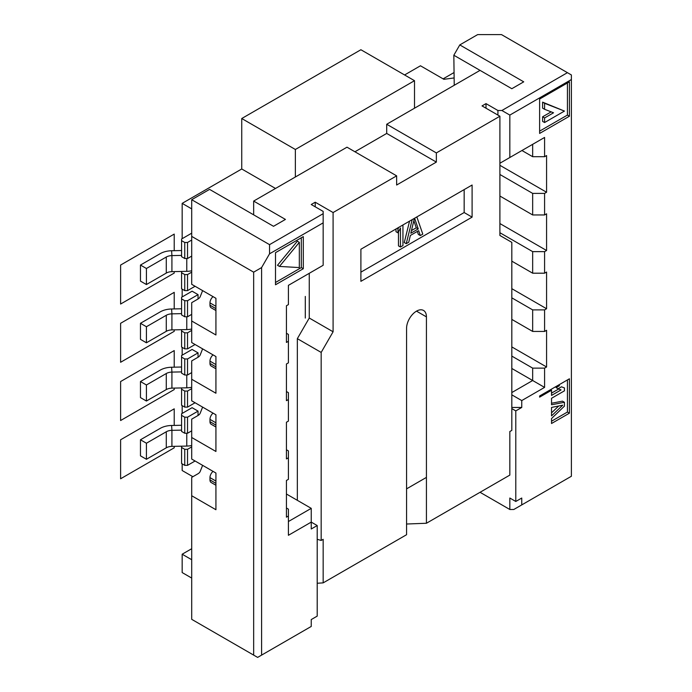 <?xml version="1.0" encoding="UTF-8"?>
<svg xmlns="http://www.w3.org/2000/svg" width="692" height="692" viewBox="0 0 692 692"><rect width="100%" height="100%" fill="white"/><g stroke="black" fill="none" stroke-linecap="round" stroke-linejoin="round"><path stroke-width="1.04" d="M404.586 74.961L420.468 65.783L443.901 79.312L453.831 77.988M182.169 238.679L182.169 203.37L241.742 168.978L241.742 118.522L360.895 49.737L414.508 80.687L414.508 108.203M192.886 476.702L182.169 470.517L182.169 463.865M182.169 413.418L182.169 405.616M182.169 355.169L182.169 347.375M182.169 296.929L182.169 289.135M191.701 578.062L182.169 572.561L182.169 554.214L191.701 548.713M454.229 85.28L453.831 55.239L459.791 44.919L523.732 81.838L511.821 88.714L453.831 55.239M414.508 80.687L295.363 149.481L295.363 176.996M286.427 494.019L311.244 508.352L311.244 522.105L317.204 525.548L317.204 616.122L311.244 619.565L311.244 626.442L257.632 657.4L253.661 655.108L253.661 272.164L191.701 236.387L191.701 199.703L209.572 189.383L273.513 226.301L285.433 219.425L253.661 201.078L346.995 147.188L396.637 175.855L396.637 185.024L436.358 162.092L386.707 133.435L386.707 124.257L480.049 70.368M202.618 465.353L200.187 471.451A8.425 4.861 0 0 1 197.929 473.795L191.701 477.393L191.701 619.331L253.661 655.108M191.701 559.716L182.169 554.214M182.169 203.37L191.701 208.872M198.05 411.126L187.532 417.198L184.747 417.198L184.747 433.253L181.572 431.419L181.572 413.764L192.099 407.683L198.05 411.126L198.05 415.477M198.05 352.877L187.532 358.958L184.747 358.958L184.747 375.003L181.572 373.17L181.572 355.515L192.099 349.443L198.05 352.877L198.05 357.236M198.05 294.636L187.532 300.709L184.747 300.709L184.747 316.763L181.572 314.929L181.572 297.275L192.099 291.194L198.05 294.636L198.05 298.987M191.701 236.387L191.701 284.317L215.93 298.304L215.93 334.989L191.701 321.002L191.701 342.557L215.93 356.544L215.93 393.238L191.701 379.251L191.701 400.806L215.93 414.793L215.93 451.478L191.701 437.491L191.701 419.153L197.929 415.546A8.425 4.861 0 0 0 200.187 413.202L202.618 407.112M286.427 449.757L288.408 450.907L288.408 457.784L286.427 458.934L286.427 422.241L288.408 421.099L288.408 399.543L286.427 400.685L286.427 364.001L288.408 362.85L288.408 341.294L286.427 342.445L286.427 305.752L288.408 304.61L288.408 285.346L323.164 265.278L323.164 222.859L269.543 253.817L269.543 244.648L191.701 199.703M286.427 508.006L288.408 509.156L288.408 516.033L286.427 517.175L286.427 480.49L288.408 479.34L288.408 457.784M191.701 437.491L191.701 459.047L215.93 473.034L215.93 509.727L191.701 495.74M317.204 525.548L311.244 528.991L311.244 522.105L288.408 535.297L288.408 516.033M288.408 521.534L311.244 508.352M269.543 253.817L261.602 267.57L261.602 655.108M303.304 268.721L275.502 284.775L275.502 252.667L303.304 236.621L303.304 268.721L301.314 267.579L275.502 282.483M261.602 267.57L253.661 272.164M275.502 188.466L241.742 168.978M295.363 149.481L241.742 118.522M269.543 244.648L323.164 213.69L323.164 211.397L311.244 204.512L315.223 202.22L315.223 206.813M315.223 202.22L333.094 212.539L396.637 175.855M253.661 201.078L253.661 214.831M333.094 212.539L333.094 331.779L309.263 318.026L309.263 273.305M309.263 318.026L297.344 338.665L321.175 352.418L333.094 331.779M297.344 500.325L297.344 338.665M416.498 311.14L426.428 316.875A14.039 8.105 120 0 0 423.521 310.448A14.039 8.105 120 0 0 412.7 314.211A14.039 8.105 120 0 0 406.567 328.345L406.567 534.717L323.164 582.872L323.164 539.31L321.175 540.452L317.204 539.31M317.204 583.252L323.164 582.872M321.175 352.418L321.175 540.452M386.707 124.257L436.358 152.923L436.358 162.092M436.358 152.923L499.901 116.23L482.03 105.911L486 103.618L497.92 110.504L497.92 115.088M426.428 316.875L426.428 523.256L509.831 475.101L509.831 431.531L511.821 430.389L511.821 242.356L499.901 235.47L499.901 116.23M360.895 249.232L472.1 185.024L472.1 217.132L360.895 281.333L360.895 249.232M354.935 151.773L386.707 133.435M426.428 523.256L406.567 524.017M511.821 408.6L515.791 410.892L515.791 501.475L521.751 498.032L521.751 504.909L571.393 476.252L571.393 79.545L509.831 115.088L509.831 157.508L544.587 137.448L544.587 156.703L546.576 155.562L546.576 192.246L544.587 193.397L544.587 214.952L546.576 213.802L546.576 250.495L544.587 251.637L544.587 273.193L546.576 272.051L546.576 308.736L544.587 309.886L544.587 331.442L546.576 330.292L546.576 366.985L544.587 368.127L544.587 387.39L521.751 400.573L511.821 394.847M480.049 492.297L509.831 509.494L509.831 498.032L515.791 501.475M511.821 407.458L521.751 407.458L515.791 410.892M521.751 400.573L521.751 407.458M551.533 415.883L551.533 407.432L562.752 405.183L551.533 415.883M539.622 99.034L569.412 81.838L569.412 116.23L539.622 133.435L539.622 99.034M551.533 404.777L551.533 398.281L564.447 390.833L564.447 387.961L561.489 386.802L558.107 388.757L561.065 389.916L551.533 395.417L551.533 390.253L539.622 397.139L539.622 395.988L569.412 378.792L569.412 413.185L551.533 423.504L551.533 418.539L564.447 406.118L564.447 402.294L551.533 404.777M509.831 509.494L513.801 509.494L521.751 504.909M571.393 79.545L571.393 74.961L501.492 34.6L477.662 34.6L459.791 44.919M497.92 110.504L501.89 110.504L567.423 72.669M486 103.618L486 108.203M501.89 110.504L509.831 115.088M499.901 163.243L509.831 157.508M544.587 156.703L532.667 156.703L532.667 144.325L544.587 137.448M532.667 156.703L521.95 150.519M499.901 165.302L546.576 192.246M544.587 193.397L532.667 193.397L499.901 174.479M546.576 366.985L511.821 346.917M544.587 368.127L532.667 368.127L511.821 356.095M511.821 319.401L532.667 331.442L544.587 331.442M532.667 331.442L532.667 309.886L511.821 297.845M544.587 309.886L532.667 309.886M546.576 308.736L511.821 288.676M511.821 261.161L532.667 273.193L544.587 273.193M532.667 273.193L532.667 251.637L499.901 232.72M544.587 251.637L532.667 251.637M499.901 223.551L546.576 250.495M499.901 196.035L532.667 214.952L544.587 214.952M532.667 214.952L532.667 193.397M511.821 392.554L532.667 380.513L544.587 387.39M511.821 368.473L532.667 380.513L532.667 368.127M558.721 405.988L551.533 412.847M567.423 82.979L567.423 115.088L569.412 116.23M567.423 115.088L539.622 131.134M544.587 103.298L564.447 111.075L542.597 102.148L542.597 108.142L544.587 109.284L544.587 103.298L542.597 102.148M564.447 111.075L544.587 122.536L542.597 121.394L542.597 116.81L551.169 111.862M544.587 122.536L544.587 117.951L542.597 116.81M544.587 117.951L553.531 112.787L544.587 109.284M561.489 386.802L564.447 387.961M559.499 385.66L556.117 387.607L558.107 388.757M558.695 388.99L551.533 393.125M550.547 389.683L551.533 390.253M564.447 402.294L562.458 401.152L551.533 403.254M551.533 421.212L567.423 412.043L567.423 379.943M567.423 412.043L569.412 413.185M464.159 189.608L464.159 212.539L472.1 217.132M464.159 212.539L360.895 272.164M402.943 224.952L402.943 245.591L400.46 247.027L400.46 227.997L397.978 232.849L395.988 231.699L395.988 228.965M400.46 247.027L398.471 245.876L398.471 231.881M409.56 221.137L404.266 242.537L406.247 243.679L408.73 242.252L410.391 235.436L418.66 230.661L420.312 235.565L418.331 234.415L417.328 231.431M397.978 232.849L397.978 228.948L397 228.386M397.978 228.948L398.791 227.348M416.843 216.933L422.795 234.13L420.312 235.565M406.247 243.679L412.207 219.606M413.859 220.679L416.264 227.806L418.245 228.948L414.62 218.214M414.43 218.326L410.797 233.247L418.245 228.948M411.446 230.583L416.264 227.806M323.164 213.69L323.164 222.859M215.93 310.518L211.129 307.75A5.614 3.244 120 0 1 209.97 305.181L209.97 302.888A5.614 3.244 120 0 1 213.049 296.643M286.427 333.276L288.408 334.418L288.408 341.294M191.701 321.002L191.701 302.663L197.929 299.056A8.425 4.861 0 0 0 200.187 296.712L202.618 290.623M215.93 368.767L211.129 365.999A5.614 3.244 120 0 1 209.97 363.43L209.97 361.137A5.614 3.244 120 0 1 213.049 354.884M286.427 391.516L288.408 392.667L288.408 399.543M191.701 379.251L191.701 360.904L197.929 357.306A8.425 4.861 0 0 0 200.187 354.961L202.618 348.863M215.93 427.007L211.129 424.239A5.614 3.244 120 0 1 209.97 421.67L209.97 419.378A5.614 3.244 120 0 1 213.049 413.133M215.93 485.256L211.129 482.488A5.614 3.244 120 0 1 209.97 479.919L209.97 477.618A5.614 3.244 120 0 1 213.049 471.373M301.314 237.763L301.314 267.579M297.344 241.205L277.492 265.278L279.473 266.429L299.333 242.347L297.344 241.205M299.333 242.347L299.333 267.579L279.473 266.429M187.532 417.198L187.532 433.253L191.701 430.848M191.701 446.894L187.532 449.307L187.532 465.353L195.075 461.002M184.747 433.253L187.532 433.253M171.607 425.476L171.919 430.337A8.425 4.861 0 0 0 166.279 431.765L146.419 443.226L146.419 459.28L140.467 455.838L140.467 439.783L160.319 428.322A16.85 9.731 180 0 1 171.607 425.476L181.572 425.26M146.419 459.28L166.279 447.811A8.425 4.861 180 0 1 171.919 446.392L171.919 430.337L181.572 430.13M171.919 446.392L186.771 446.072A16.85 9.731 0 0 0 191.701 445.527M140.467 439.783L146.419 443.226M187.532 449.307L184.747 449.307L184.747 465.353L187.532 465.353M184.747 465.353L181.572 463.519L181.572 447.464L184.747 449.307M181.572 447.464L181.572 446.184M181.572 415.364L184.747 417.198M187.532 358.958L187.532 375.003L191.701 372.599M191.701 388.653L187.532 391.058L187.532 407.112L195.075 402.753M184.747 375.003L187.532 375.003M171.607 367.236L171.919 372.097A8.425 4.861 0 0 0 166.279 373.516L146.419 384.986L146.419 401.031L140.467 397.597L140.467 381.543L160.319 370.073A16.85 9.731 180 0 1 171.607 367.236L181.572 367.019M146.419 401.031L166.279 389.57A8.425 4.861 180 0 1 171.919 388.143L171.919 372.097L181.572 371.889M171.919 388.143L186.771 387.823A16.85 9.731 0 0 0 191.701 387.286M140.467 381.543L146.419 384.986M187.532 391.058L184.747 391.058L184.747 407.112L187.532 407.112M184.747 407.112L181.572 405.278L181.572 389.224L184.747 391.058M181.572 389.224L181.572 387.935M181.572 357.124L184.747 358.958M187.532 300.709L187.532 316.763L191.701 314.358M191.701 330.404L187.532 332.817L187.532 348.863L195.075 344.512M184.747 316.763L187.532 316.763M171.607 308.987L171.919 313.848A8.425 4.861 0 0 0 166.279 315.275L146.419 326.736L146.419 342.791L140.467 339.348L140.467 323.294L160.319 311.832A16.85 9.731 180 0 1 171.607 308.987L181.572 308.77M146.419 342.791L166.279 331.321A8.425 4.861 180 0 1 171.919 329.902L171.919 313.848L181.572 313.64M171.919 329.902L186.771 329.582A16.85 9.731 0 0 0 191.701 329.046M140.467 323.294L146.419 326.736M187.532 332.817L184.747 332.817L184.747 348.863L187.532 348.863M184.747 348.863L181.572 347.029L181.572 330.984L184.747 332.817M181.572 330.984L181.572 329.695M181.572 298.875L184.747 300.709M191.701 240.055L187.532 242.468L187.532 258.514L191.701 256.109M191.701 272.164L187.532 274.568L187.532 290.623L195.075 286.263M184.747 258.514L181.572 256.68L181.572 240.634L184.747 242.468L184.747 258.514L187.532 258.514M171.607 250.746L171.919 255.607A8.425 4.861 0 0 0 166.279 257.026L146.419 268.496L146.419 284.542L140.467 281.108L140.467 265.053L160.319 253.592A16.85 9.731 180 0 1 171.607 250.746L181.572 250.53M146.419 284.542L166.279 273.08A8.425 4.861 180 0 1 171.919 271.662L171.919 255.607L181.572 255.4M171.919 271.662L186.771 271.333A16.85 9.731 0 0 0 191.701 270.797M140.467 265.053L146.419 268.496M187.532 274.568L184.747 274.568L184.747 290.623L187.532 290.623M184.747 290.623L181.572 288.789L181.572 272.735L184.747 274.568M181.572 272.735L181.572 271.446M181.572 240.634L181.572 239.025L191.701 233.178M187.532 242.468L184.747 242.468M443.105 78.853L453.831 72.669M174.22 271.61L174.22 273.08L120.607 304.039L120.607 265.053L174.22 234.095L174.22 250.686M174.22 329.85L174.22 331.321L120.607 362.279L120.607 323.294L174.22 292.344L174.22 308.935M174.22 388.1L174.22 389.57L120.607 420.528L120.607 381.543L174.22 350.584L174.22 367.175M174.22 446.34L174.22 447.811L120.607 478.769L120.607 439.783L174.22 408.834L174.22 425.424M426.428 477.393L406.567 488.863M305.293 296.418L305.293 318.069M209.97 305.181L215.93 308.623M215.93 306.331L209.97 302.888M209.97 363.43L215.93 366.864M215.93 364.572L209.97 361.137M209.97 421.67L215.93 425.113M215.93 422.821L209.97 419.378M209.97 479.919L215.93 483.353M215.93 481.061L209.97 477.618M186.771 446.072L186.771 433.253M166.279 431.765L166.279 447.811M186.771 387.823L186.771 375.003M166.279 373.516L166.279 389.57M186.771 329.582L186.771 316.763M166.279 315.275L166.279 331.321M186.771 271.333L186.771 258.514M166.279 257.026L166.279 273.08"/></g></svg>
